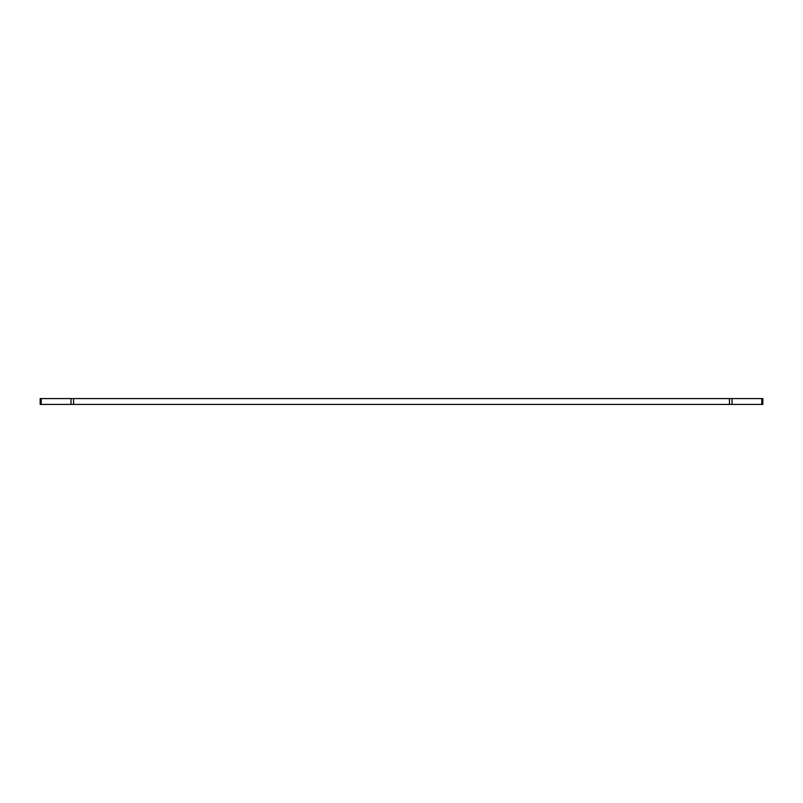 <?xml version="1.0" encoding="UTF-8"?>
<svg xmlns="http://www.w3.org/2000/svg" width="803" height="803" viewBox="0 0 803 803"><rect width="100%" height="100%" fill="white"/><g stroke="black" fill="none" stroke-linecap="round" stroke-linejoin="round"><path stroke-width="1.2" d="M762.85 404.421L40.15 404.421L40.15 398.579L762.85 398.579L762.85 404.421M761.786 404.421L761.786 398.579M732.025 404.421L732.025 398.579M729.445 404.421L729.445 398.579M73.555 404.421L73.555 398.579M70.975 404.421L70.975 398.579M41.214 404.421L41.214 398.579"/></g></svg>
